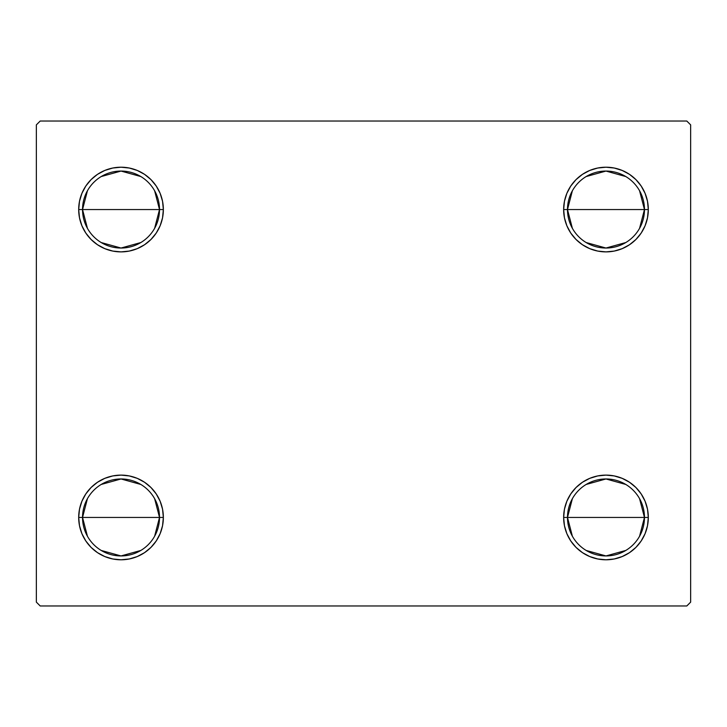 <?xml version="1.0" encoding="UTF-8"?>
<svg xmlns="http://www.w3.org/2000/svg" width="727" height="727" viewBox="0 0 727 727"><rect width="100%" height="100%" fill="white"/><g stroke="black" fill="none" stroke-linecap="round" stroke-linejoin="round"><path stroke-width="1.09" d="M572.376 536.226L567.487 517.451A38.486 38.486 0 0 0 605.973 555.937A38.486 38.486 0 0 0 644.467 517.451L648.311 517.451A42.339 42.339 0 0 1 605.973 559.79A42.339 42.339 0 0 1 563.643 517.451L644.467 517.451A38.486 38.486 0 0 1 605.973 555.937A38.486 38.486 0 0 1 567.487 517.451L572.376 498.677M639.569 498.677L644.467 517.451L639.569 536.226M625.793 550.448L605.973 555.937L586.162 550.448M572.376 228.323L567.487 209.549A38.486 38.486 0 0 0 605.973 248.034A38.486 38.486 0 0 0 644.467 209.549L648.311 209.549A42.339 42.339 0 0 1 605.973 251.887A42.339 42.339 0 0 1 563.643 209.549L644.467 209.549A38.486 38.486 0 0 1 605.973 248.034A38.486 38.486 0 0 1 567.487 209.549L572.376 190.774M639.569 190.774L644.467 209.549L639.569 228.323M625.793 242.545L605.973 248.034L586.162 242.545M87.431 228.323L82.533 209.549A38.486 38.486 0 0 0 121.027 248.034A38.486 38.486 0 0 0 159.513 209.549L163.357 209.549A42.339 42.339 0 0 1 121.027 251.887A42.339 42.339 0 0 1 78.689 209.549L159.513 209.549A38.486 38.486 0 0 1 121.027 248.034A38.486 38.486 0 0 1 82.533 209.549L87.431 190.774M154.624 190.774L159.513 209.549L154.624 228.323M140.838 242.545L121.027 248.034L101.207 242.545M87.431 536.226L82.533 517.451A38.486 38.486 0 0 0 121.027 555.937A38.486 38.486 0 0 0 159.513 517.451L163.357 517.451A42.339 42.339 0 0 1 121.027 559.79A42.339 42.339 0 0 1 78.689 517.451L159.513 517.451A38.486 38.486 0 0 1 121.027 555.937A38.486 38.486 0 0 1 82.533 517.451L87.431 498.677M154.624 498.677L159.513 517.451L154.624 536.226M140.838 550.448L121.027 555.937L101.207 550.448M686.797 121.027L40.203 121.027L36.35 124.871L36.35 602.129L40.203 605.973L686.797 605.973L690.65 602.129L690.65 124.871L686.797 121.027L40.203 121.027L36.35 124.871L36.35 602.129L40.203 605.973L686.797 605.973L690.65 602.129L690.65 124.871L686.797 121.027M589.77 556.564L582.454 552.656L576.038 547.386L570.777 540.97L566.86 533.654L564.452 525.712L563.643 517.451L564.452 509.191L566.86 501.248L570.777 493.933L576.038 487.517L582.454 482.255L589.77 478.339L597.712 475.931L605.973 475.113L614.233 475.931L622.176 478.339L629.5 482.255L635.916 487.517L641.178 493.933L645.094 501.248L647.503 509.191L648.311 517.451L647.503 525.712L645.094 533.654L641.178 540.97L635.916 547.386L629.5 552.656L622.176 556.564L614.233 558.972L605.973 559.79L597.712 558.972L589.77 556.564L582.454 552.656L576.038 547.386L570.777 540.97L566.86 533.654L564.452 525.712L563.643 517.451L564.452 509.191L566.86 501.248L570.777 493.933L576.038 487.517M589.77 248.661L582.454 244.745L576.038 239.483L570.777 233.067L566.86 225.752L564.452 217.809L563.643 209.549L564.452 201.288L566.86 193.346L570.777 186.03L576.038 179.614L582.454 174.344L589.77 170.436L597.712 168.028L605.973 167.21L614.233 168.028L622.176 170.436L629.5 174.344L635.916 179.614L641.178 186.03L645.094 193.346L647.503 201.288L648.311 209.549L647.503 217.809L645.094 225.752L641.178 233.067L635.916 239.483L629.5 244.745L622.176 248.661L614.233 251.069L605.973 251.887L597.712 251.069L589.77 248.661L582.454 244.745L576.038 239.483L570.777 233.067L566.86 225.752L564.452 217.809L563.643 209.549L564.452 201.288L566.86 193.346L570.777 186.03L576.038 179.614M137.23 170.436L144.546 174.344L150.962 179.614L156.223 186.03L160.14 193.346L162.548 201.288L163.357 209.549L159.513 209.549A38.486 38.486 0 0 0 121.027 171.063A38.486 38.486 0 0 0 82.533 209.549A38.486 38.486 0 0 1 121.027 171.063A38.486 38.486 0 0 1 159.513 209.549L78.689 209.549L79.497 201.288L81.906 193.346L85.822 186.03L91.084 179.614L97.5 174.344L104.824 170.436L112.767 168.028L121.027 167.21L129.288 168.028L137.23 170.436L144.546 174.344L150.962 179.614L156.223 186.03L160.14 193.346L162.548 201.288L163.357 209.549L162.548 217.809L160.14 225.752L156.223 233.067L150.962 239.483L144.546 244.745L137.23 248.661L129.288 251.069L121.027 251.887L112.767 251.069L104.824 248.661L97.5 244.745L91.084 239.483L85.822 233.067L81.906 225.752L79.497 217.809L78.689 209.549A42.339 42.339 0 0 1 121.027 167.21A42.339 42.339 0 0 1 163.357 209.549L162.548 217.809L160.14 225.752L156.223 233.067L150.962 239.483M137.23 478.339L144.546 482.255L150.962 487.517L156.223 493.933L160.14 501.248L162.548 509.191L163.357 517.451L159.513 517.451A38.486 38.486 0 0 0 121.027 478.966A38.486 38.486 0 0 0 82.533 517.451A38.486 38.486 0 0 1 121.027 478.966A38.486 38.486 0 0 1 159.513 517.451L78.689 517.451L79.497 509.191L81.906 501.248L85.822 493.933L91.084 487.517L97.5 482.255L104.824 478.339L112.767 475.931L121.027 475.113L129.288 475.931L137.23 478.339L144.546 482.255L150.962 487.517L156.223 493.933L160.14 501.248L162.548 509.191L163.357 517.451L162.548 525.712L160.14 533.654L156.223 540.97L150.962 547.386L144.546 552.656L137.23 556.564L129.288 558.972L121.027 559.79L112.767 558.972L104.824 556.564L97.5 552.656L91.084 547.386L85.822 540.97L81.906 533.654L79.497 525.712L78.689 517.451A42.339 42.339 0 0 1 121.027 475.113A42.339 42.339 0 0 1 163.357 517.451L162.548 525.712L160.14 533.654L156.223 540.97L150.962 547.386M85.822 233.067L81.906 225.752M81.906 193.346L85.822 186.03M645.094 225.752L641.178 233.067M641.178 186.03L645.094 193.346M645.094 533.654L641.178 540.97M641.178 493.933L645.094 501.248M85.822 540.97L81.906 533.654M81.906 501.248L85.822 493.933M101.207 484.455L121.027 478.966L140.838 484.455M101.207 176.552L121.027 171.063L140.838 176.552M605.973 209.549L567.487 209.549A38.486 38.486 0 0 1 605.973 171.063A38.486 38.486 0 0 1 644.467 209.549L605.973 209.549M586.162 176.552L605.973 171.063L625.793 176.552M567.487 209.549L563.643 209.549A42.339 42.339 0 0 1 605.973 167.21A42.339 42.339 0 0 1 648.311 209.549L644.467 209.549A38.486 38.486 0 0 0 605.973 171.063A38.486 38.486 0 0 0 567.487 209.549M605.973 517.451L567.487 517.451A38.486 38.486 0 0 1 605.973 478.966A38.486 38.486 0 0 1 644.467 517.451L605.973 517.451M586.162 484.455L605.973 478.966L625.793 484.455M567.487 517.451L563.643 517.451A42.339 42.339 0 0 1 605.973 475.113A42.339 42.339 0 0 1 648.311 517.451L644.467 517.451A38.486 38.486 0 0 0 605.973 478.966A38.486 38.486 0 0 0 567.487 517.451"/></g></svg>
